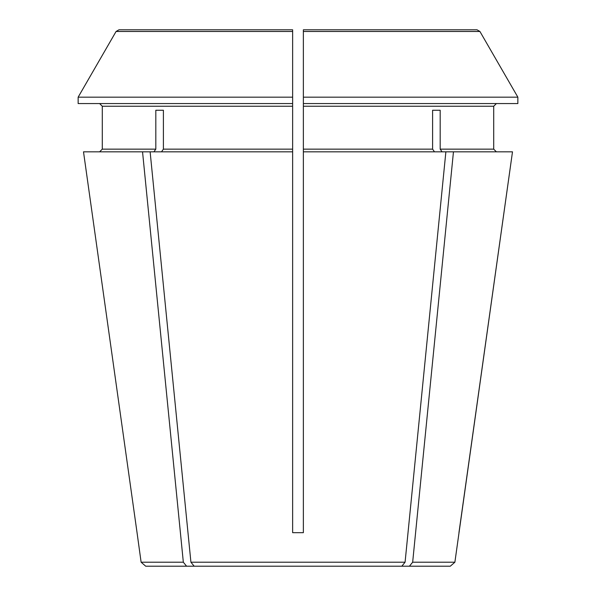 <?xml version="1.0" encoding="UTF-8"?>
<svg xmlns="http://www.w3.org/2000/svg" width="596" height="596" viewBox="0 0 596 596"><rect width="100%" height="100%" fill="white"/><g stroke="black" fill="none" stroke-linecap="round" stroke-linejoin="round"><path stroke-width="0.89" d="M99.606 151.831L102.289 149.149L99.606 151.831M155.817 110.26L163.401 110.26L155.817 110.26L155.817 149.149L153.917 151.831M434.491 151.831L432.599 149.149L303.364 149.149L303.364 532.675L292.636 532.675L292.636 149.149L163.401 149.149L161.509 151.831M303.364 103.555L517.857 103.555L517.857 97.17A1274935.143 1274935.143 0 0 0 479.922 31.476L477.016 29.8L303.364 29.8L303.364 97.17L303.364 31.476L479.922 31.476A1274935.143 1274935.143 0 0 1 517.857 97.17L303.364 97.17L303.364 106.237L493.712 106.237L496.393 103.555L493.712 106.237L493.712 149.149L496.393 151.831L493.712 149.149L440.183 149.149L440.183 110.26L432.599 110.26L440.183 110.26M303.364 29.8L303.364 31.476L303.364 29.8L477.016 29.8M155.817 149.149L102.289 149.149L102.289 106.237L99.606 103.555L102.289 106.237L292.636 106.237L292.636 103.555L78.143 103.555L78.143 97.17A1265390.092 1265390.092 120 0 1 116.078 31.476L292.636 31.476L292.636 29.8L118.984 29.8L292.636 29.8L292.636 97.17L78.143 97.17A1265390.092 1265390.092 -60 0 1 116.078 31.476L118.984 29.8M292.636 29.8L292.636 103.555M453.459 151.831L412.663 562.214L409.422 566.2L450.3 566.2L454.882 562.214L512.493 151.831L445.875 151.831L405.079 562.214L401.831 566.2L194.169 566.2L190.921 562.214L150.125 151.831L83.507 151.831L137.05 532.675L83.507 151.831M405.079 562.214L190.921 562.214M194.169 566.2L186.578 566.2L183.337 562.214L141.118 562.214L137.05 532.675M409.422 566.2L401.831 566.2M442.083 151.831L440.183 149.149M303.364 363.709L303.364 532.675L292.636 532.675L292.636 363.709M292.636 106.237L292.636 149.149M303.364 106.237L303.364 149.149M183.337 562.214L142.541 151.831M163.401 110.26L163.401 149.149M186.578 566.2L145.7 566.2L141.118 562.214M454.882 562.214L412.663 562.214M458.95 532.675L512.493 151.831M432.599 110.26L432.599 149.149M445.875 151.831L303.364 151.831M292.636 151.831L150.125 151.831"/></g></svg>
